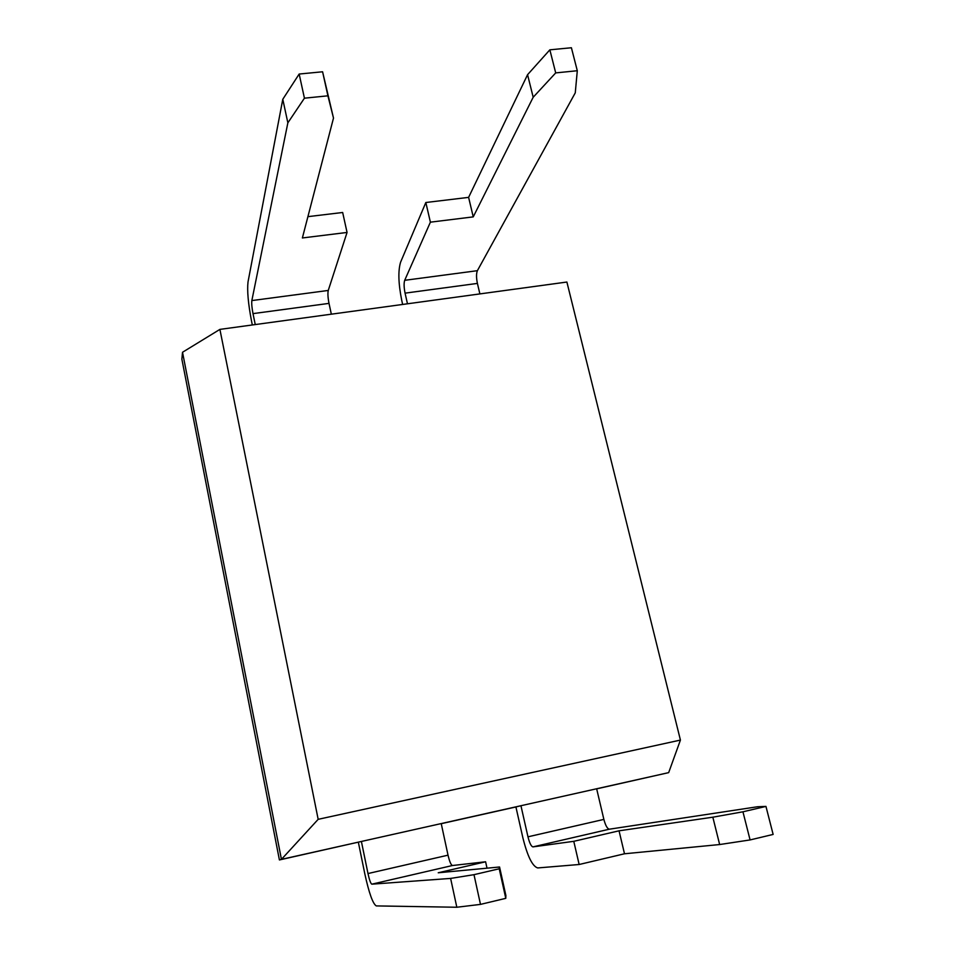 <?xml version="1.0" encoding="UTF-8"?>
<svg xmlns="http://www.w3.org/2000/svg" width="955" height="955" viewBox="0 0 955 955"><rect width="100%" height="100%" fill="white"/><g stroke="black" fill="none" stroke-linecap="round" stroke-linejoin="round"><path stroke-width="1.43" d="M680.426 740.077L318.17 819.33L219.901 329.391L566.888 282.035L680.426 740.077L668.667 772.631L281.439 859.369L182.524 352.264L181.868 359.152L279.409 859.942L281.439 859.369L318.17 819.33M219.901 329.391L182.524 352.264M668.667 772.631L596.672 788.866M279.409 859.942L361.396 841.462L367.985 873.55L448.026 855.167L441.222 823.58M520.941 805.722L527.972 836.819C529.548 843.11 531.219 846.464 532.962 846.882L573.776 841.319L579.148 864.502L537.725 867.94C532.448 866.388 527.482 856.289 522.839 837.654L515.915 806.951L520.941 805.722M579.148 864.502L624.498 853.782L719.652 844.542L750.081 839.934L773.132 834.431L765.958 806.414L757.59 806.736L609.386 829.191C607.356 828.845 605.518 825.586 603.87 819.402L596.648 788.758M515.915 806.951L441.234 823.688M252.323 324.963L251.487 320.868C248.193 303.583 247.035 290.595 248.013 281.94L282.787 99.284L287.861 122.837L251.845 300.574C251.499 303.415 251.881 307.761 253.003 313.622L255.248 324.569M331.337 314.183L329.009 303.38C327.887 297.602 327.637 293.292 328.257 290.451L347.059 232.447L342.666 212.488L307.904 216.654M479.888 293.913L477.405 283.408C476.247 277.774 476.247 273.536 477.381 270.683L575.268 92.85L577.298 70.73L571.4 47.75L549.853 49.827L527.566 74.693L468.607 197.375L425.835 202.508L430.395 222.169L404.693 280.316C403.798 283.169 403.929 287.443 405.063 293.149L407.475 303.797M358.352 842.25L364.834 873.921C369.048 893.176 372.868 903.836 376.282 905.913L456.824 907.25L450.617 878.421L371.817 884.175C370.695 883.59 369.418 880.044 367.985 873.55M487.014 868.179L485.606 861.78L452.455 865.517C451.011 865.015 449.542 861.565 448.026 855.167M425.835 202.508L400.587 262.195C397.984 270.862 398.378 283.611 401.757 300.467L402.652 304.454M765.958 806.414L742.942 811.798L712.836 817.193L619.043 830.814L573.776 841.319M456.824 907.25L480.484 904.385L505.78 898.345L505.887 895.539L499.561 866.997L438.238 872.775L485.606 861.78M450.617 878.421L473.99 874.673L499.226 868.775L499.561 866.997M480.484 904.385L473.99 874.673M624.498 853.782L619.043 830.814M287.861 122.837L304.43 98.186L327.911 95.822L333.498 118.074L302.377 237.962L347.059 232.447M282.787 99.284L299.166 74.036L304.43 98.186M299.166 74.036L322.587 71.78L333.498 118.074M577.298 70.73L555.703 72.902L533.188 97.243L473.238 216.881L430.395 222.169M468.607 197.375L473.238 216.881M750.081 839.934L742.942 811.798M719.652 844.542L712.836 817.193M505.78 898.345L499.226 868.775M322.587 71.78L327.911 95.822M549.853 49.827L555.703 72.902M527.566 74.693L533.188 97.243M603.87 819.402L527.972 836.819M253.003 313.622L329.009 303.38M477.405 283.408L405.063 293.149M609.386 829.191L532.962 846.882M371.817 884.175L452.455 865.517M251.845 300.574L328.257 290.451M477.381 270.683L404.693 280.316"/></g></svg>

